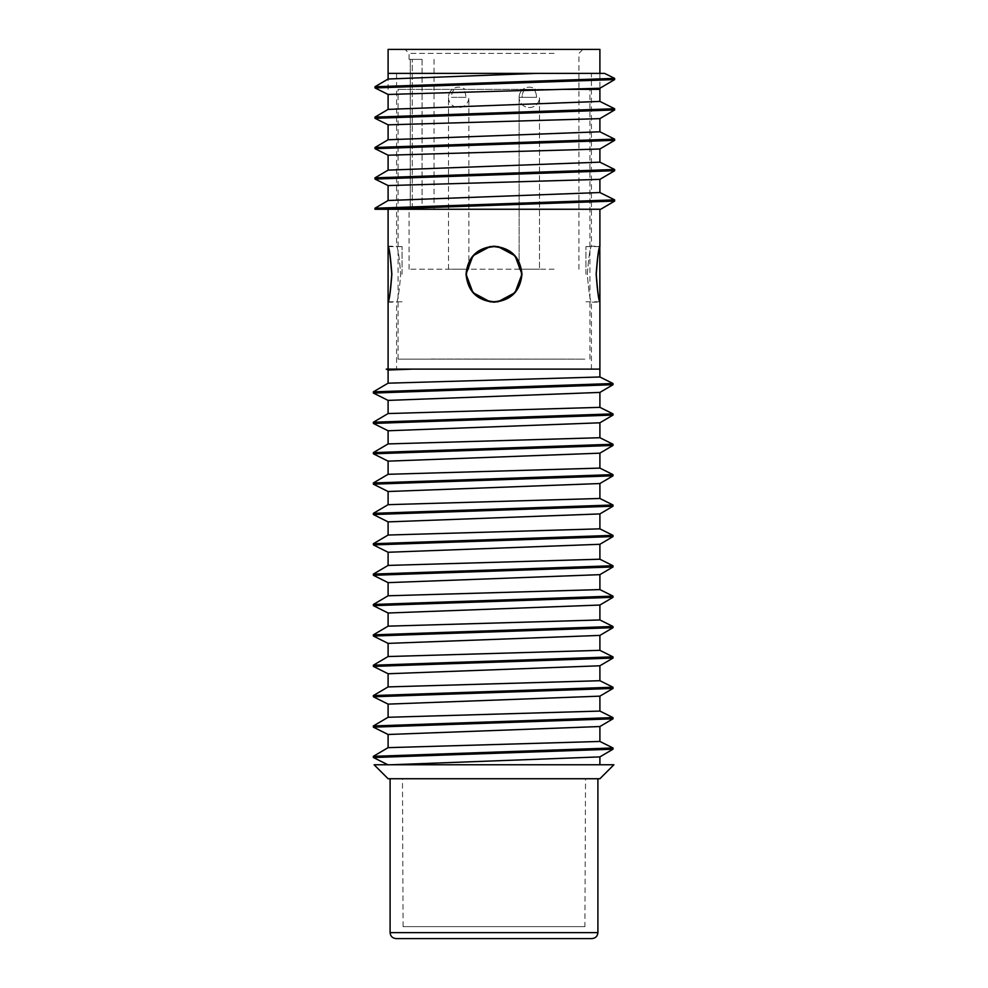 <?xml version="1.0" encoding="UTF-8"?>
<svg xmlns="http://www.w3.org/2000/svg" width="988" height="988" viewBox="0 0 988 988"><rect width="100%" height="100%" fill="white"/><g stroke="black" fill="none" stroke-linecap="round" stroke-linejoin="round"><path stroke-width="0.74" stroke-dasharray="4.94 3.71" d="M430.546 209.258L410.267 209.258L430.546 209.258M422.061 59.391L409.081 59.391L422.061 59.391L422.061 209.258L422.061 59.391M410.292 209.258L409.081 209.258L410.292 209.258L410.292 59.391L410.267 209.258M554.046 53.401L409.081 53.401L554.046 53.401M554.046 269.205L409.081 269.205L554.046 269.205M431.126 49.4L556.874 49.4L431.126 49.4M522.121 269.205L539.51 269.205L522.121 269.205M451.467 269.205L468.868 269.205L451.467 269.205M536.533 97.355L522.121 97.355A10.189 7.2 90 0 1 524.85 89.365L533.792 89.365A10.189 7.2 90 0 1 536.533 97.355L522.121 97.355A10.189 7.2 90 0 1 524.85 89.365L535.644 89.365A10.189 10.189 0 0 0 520.133 92.958A10.189 10.189 0 0 0 527.073 107.297A10.189 10.189 0 0 0 539.51 97.355L539.51 269.205L539.51 97.355A10.189 10.189 0 0 1 527.073 107.297A10.189 10.189 0 0 1 520.133 92.958A10.189 10.189 0 0 1 535.644 89.365L533.792 89.365A10.189 7.2 90 0 1 536.533 97.355L519.132 97.355L536.533 97.355M465.879 97.355L451.467 97.355A10.189 7.2 90 0 1 454.208 89.365L463.15 89.365A10.189 7.2 90 0 1 465.879 97.355L451.467 97.355M463.15 89.365L454.208 89.365M556.874 49.4L582.92 49.4L556.874 49.4M388.099 49.4L599.901 49.4M599.901 89.365L562.53 89.365M561.826 89.365L398.09 89.365L561.826 89.365M561.826 359.126L398.09 359.126L561.826 359.126M558.294 359.126L403.079 359.126L558.294 359.126M431.126 359.039L583.92 359.126L431.126 359.039M403.079 359.126L584.921 359.126M583.92 359.126L404.08 359.126M402.079 274.195L402.079 246.617L402.079 274.195M388.099 246.617C389.297 248.26 390.519 257.448 391.754 274.195C390.519 290.941 389.297 300.142 388.099 301.772M466.422 274.195A27.578 27.578 0 0 1 494 246.617A27.578 27.578 0 0 1 521.578 274.195A27.578 27.578 0 0 1 494 301.772A27.578 27.578 0 0 1 466.422 274.195C468.053 257.448 477.253 248.26 494 246.617C510.747 248.26 519.947 257.448 521.578 274.195A27.578 27.578 0 0 0 494 246.617A27.578 27.578 0 0 0 466.422 274.195A27.578 27.578 0 0 0 494 301.772A27.578 27.578 0 0 0 521.578 274.195C519.947 290.941 510.747 300.142 494 301.772C477.253 300.142 468.053 290.941 466.422 274.195M585.921 274.195L585.921 246.617L585.921 274.195M599.901 301.772C598.703 300.142 597.481 290.941 596.246 274.195C597.481 257.448 598.703 248.26 599.901 246.617M591.417 369.117L388.099 369.117L591.417 369.117L591.417 302.167C590.071 300.513 588.7 291.188 587.304 274.195C588.7 257.201 590.071 247.877 591.417 246.222C590.071 247.877 588.7 257.201 587.304 274.195C588.7 291.188 590.071 300.513 591.417 302.167L599.901 302.167C598.666 300.513 597.419 291.188 596.147 274.195C597.419 257.201 598.666 247.877 599.901 246.222L591.417 246.222L591.417 73.384L396.583 73.384L396.583 246.222C397.929 247.877 399.3 257.201 400.696 274.195C399.3 257.201 397.929 247.877 396.583 246.222L388.099 246.222C389.334 247.877 390.581 257.201 391.853 274.195C390.581 291.188 389.334 300.513 388.099 302.167L396.583 302.167C397.929 300.513 399.3 291.188 400.696 274.195C399.3 291.188 397.929 300.513 396.583 302.167L396.583 369.117M387.864 764.761L599.901 764.761L387.864 764.761M388.099 778.742L599.901 778.742M613.894 764.761L374.106 764.761M375.02 87.944L614.659 79.571M599.901 73.384L599.901 88.253L388.099 94.453M374.971 86.746L614.61 78.373M375.02 118.313L614.659 109.94M599.901 118.634L388.099 124.834M374.971 117.115L614.61 108.742M388.099 109.384L599.901 101.418M375.02 148.682L614.659 140.321M599.901 149.003L388.099 155.202M374.971 147.484L614.61 139.123M388.099 139.765L599.901 131.787M375.02 179.063L614.659 170.689M599.901 179.371L388.099 185.571M374.971 177.852L614.61 169.491M388.099 170.134L599.901 162.156M374.971 208.233L614.61 199.86M600.741 209.258L379.972 209.258L614.659 201.058M379.972 209.258L375.008 209.258M388.099 200.502L599.901 192.537M388.099 89.365L388.099 79.015L536.904 73.384L604.594 73.384M536.904 73.384L388.099 73.384M466.027 274.195C467.682 291.188 477.006 300.513 494 302.167C510.994 300.513 520.318 291.188 521.973 274.195C520.318 257.201 510.994 247.877 494 246.222C477.006 247.877 467.682 257.201 466.027 274.195C467.682 257.201 477.006 247.877 494 246.222C510.994 247.877 520.318 257.201 521.973 274.195C520.318 291.188 510.994 300.513 494 302.167C477.006 300.513 467.682 291.188 466.027 274.195M388.099 370.031L412.737 369.117L599.901 369.117L386.259 369.117M599.901 209.258L388.099 209.258M490.283 301.92L497.717 301.92M497.717 246.469L490.283 246.469M396.583 73.384L591.417 73.384M599.901 756.894L391.186 764.761M613.029 749.176L373.39 757.537M388.099 747.657L599.901 741.457M599.901 726.526L388.099 734.492M388.099 717.276L599.901 711.076M599.901 696.145L388.099 704.123M388.099 686.907L599.901 680.707M599.901 665.776L388.099 673.754M388.099 656.538L599.901 650.339M599.901 635.408L388.099 643.386M388.099 626.157L599.901 619.958M599.901 605.039L388.099 613.005M388.099 595.789L599.901 589.589M599.901 574.658L388.099 582.636M388.099 565.42L599.901 559.22M599.901 544.289L388.099 552.267M388.099 535.039L599.901 528.839M599.901 513.921L388.099 521.886M388.099 504.67L599.901 498.471M599.901 483.54L388.099 491.518M388.099 474.302L599.901 468.102M599.901 453.171L388.099 461.149M388.099 443.921L599.901 437.721M599.901 422.802L388.099 430.768M388.099 413.552L599.901 407.352M599.901 392.421L388.099 400.399M388.099 383.183L599.901 376.984M613.029 384.703L373.39 393.063M612.98 383.505L373.341 391.866M613.029 415.071L373.39 423.444M612.98 413.873L373.341 422.247M613.029 445.44L373.39 453.813M612.98 444.242L373.341 452.615M613.029 475.821L373.39 484.182M612.98 474.623L373.341 482.984M613.029 506.189L373.39 514.55M612.98 504.992L373.341 513.352M613.029 536.558L373.39 544.931M612.98 535.36L373.341 543.733M613.029 566.939L373.39 575.3M612.98 565.741L373.341 574.102M613.029 597.308L373.39 605.669M612.98 596.11L373.341 604.471M613.029 627.676L373.39 636.05M612.98 626.478L373.341 634.852M613.029 658.057L373.39 666.418M612.98 656.859L373.341 665.22M613.029 688.426L373.39 696.787M612.98 687.228L373.341 695.589M613.029 718.795L373.39 727.168M612.98 717.597L373.341 725.97M612.98 747.965L373.341 756.339M396.089 938.6L591.911 938.6M584.921 926.608L403.079 926.608L584.921 926.608L585.526 778.742L402.474 778.742L585.526 778.742M403.079 926.608L402.474 778.742M494 778.742L390.099 778.742L494 778.742M522.121 97.355L519.132 97.355L522.121 97.355M412.268 209.258L412.268 59.391L412.268 209.258M390.099 932.61L597.901 932.61M434.053 59.391L434.053 209.258M409.081 269.205L409.081 209.258M409.081 59.391L409.081 53.401L405.08 49.4M468.868 269.205L468.868 97.355A10.189 10.189 0 0 1 456.419 107.297A10.189 10.189 0 0 1 449.478 92.958A10.189 10.189 0 0 1 465.002 89.365M519.132 269.205L519.132 97.355A10.189 10.189 0 0 1 522.998 89.365A10.189 10.189 0 0 0 519.132 97.355L519.132 269.205M448.49 269.205L448.49 97.355A10.189 10.189 0 0 1 452.356 89.365M578.919 269.205L578.919 53.401L582.92 49.4M589.91 359.126L589.91 89.365M398.09 359.126L398.09 89.365M402.079 246.617L388.198 246.617M402.079 301.772L388.198 301.772M585.921 246.617L599.802 246.617M585.921 301.772L599.802 301.772"/><path stroke-width="1.48" d="M599.901 73.384L599.901 49.4L388.099 49.4L388.099 79.015L374.971 86.746L375.02 87.944L388.099 94.453L388.099 109.384L374.971 117.115L375.02 118.313L388.099 124.834L388.099 139.765L374.971 147.484L375.02 148.682L388.099 155.202L388.099 170.134L374.971 177.852L375.02 179.063L388.099 185.571L388.099 200.502L374.971 208.233L375.008 209.258L600.741 209.258L614.659 201.058L614.61 199.86L599.901 192.537L599.901 179.371L614.659 170.689L614.61 169.491L599.901 162.156L599.901 149.003L614.659 140.321L614.61 139.123L599.901 131.787L599.901 118.634L614.659 109.94L614.61 108.742L599.901 101.418L599.901 88.253L614.659 79.571L614.61 78.373L604.594 73.384L536.904 73.384L388.099 79.015L388.099 73.384L536.904 73.384M562.53 89.365L599.901 89.365L599.901 88.253L388.099 94.453M388.198 301.772L388.099 301.772C389.297 300.142 390.519 290.941 391.754 274.195C390.519 257.448 389.297 248.26 388.099 246.617L388.198 246.617M494 246.617C477.253 248.26 468.053 257.448 466.422 274.195C468.053 290.941 477.253 300.142 494 301.772C510.747 300.142 519.947 290.941 521.578 274.195C519.947 257.448 510.747 248.26 494 246.617M599.901 246.617C598.703 248.26 597.481 257.448 596.246 274.195C597.481 290.941 598.703 300.142 599.901 301.772L599.802 246.617M387.864 764.761L373.39 757.537L373.341 756.339L388.099 747.657L388.099 734.492L373.39 727.168L373.341 725.97L388.099 717.276L388.099 704.123L373.39 696.787L373.341 695.589L388.099 686.907L388.099 673.754L373.39 666.418L373.341 665.22L388.099 656.538L388.099 643.386L373.39 636.05L373.341 634.852L388.099 626.157L388.099 613.005L373.39 605.669L373.341 604.471L388.099 595.789L388.099 582.636L373.39 575.3L373.341 574.102L388.099 565.42L388.099 552.267L373.39 544.931L373.341 543.733L388.099 535.039L388.099 521.886L373.39 514.55L373.341 513.352L388.099 504.67L388.099 491.518L373.39 484.182L373.341 482.984L388.099 474.302L388.099 461.149L373.39 453.813L373.341 452.615L388.099 443.921L388.099 430.768L373.39 423.444L373.341 422.247L388.099 413.552L388.099 400.399L373.39 393.063L373.341 391.866L388.099 383.183L388.099 370.031L386.259 369.117L599.901 369.117L599.901 376.984L612.98 383.505L613.029 384.703L599.901 392.421L599.901 407.352L612.98 413.873L613.029 415.071L599.901 422.802L599.901 437.721L612.98 444.242L613.029 445.44L599.901 453.171L599.901 468.102L612.98 474.623L613.029 475.821L599.901 483.54L599.901 498.471L612.98 504.992L613.029 506.189L599.901 513.921L599.901 528.839L612.98 535.36L613.029 536.558L599.901 544.289L599.901 559.22L612.98 565.741L613.029 566.939L599.901 574.658L599.901 589.589L612.98 596.11L613.029 597.308L599.901 605.039L599.901 619.958L612.98 626.478L613.029 627.676L599.901 635.408L599.901 650.339L612.98 656.859L613.029 658.057L599.901 665.776L599.901 680.707L612.98 687.228L613.029 688.426L599.901 696.145L599.901 711.076L612.98 717.597L613.029 718.795L599.901 726.526L599.901 741.457L612.98 747.965L613.029 749.176L599.901 756.894L599.901 764.761M373.341 756.339L612.98 747.965M599.901 741.457L388.099 747.657M373.39 757.537L613.029 749.176M373.341 725.97L612.98 717.597M599.901 711.076L388.099 717.276M373.39 727.168L613.029 718.795M388.099 734.492L599.901 726.526M373.341 695.589L612.98 687.228M599.901 680.707L388.099 686.907M373.39 696.787L613.029 688.426M388.099 704.123L599.901 696.145M373.341 665.22L612.98 656.859M599.901 650.339L388.099 656.538M373.39 666.418L613.029 658.057M388.099 673.754L599.901 665.776M373.341 634.852L612.98 626.478M599.901 619.958L388.099 626.157M373.39 636.05L613.029 627.676M388.099 643.386L599.901 635.408M373.341 604.471L612.98 596.11M599.901 589.589L388.099 595.789M373.39 605.669L613.029 597.308M388.099 613.005L599.901 605.039M373.341 574.102L612.98 565.741M599.901 559.22L388.099 565.42M373.39 575.3L613.029 566.939M388.099 582.636L599.901 574.658M373.341 543.733L612.98 535.36M599.901 528.839L388.099 535.039M373.39 544.931L613.029 536.558M388.099 552.267L599.901 544.289M373.341 513.352L612.98 504.992M599.901 498.471L388.099 504.67M373.39 514.55L613.029 506.189M388.099 521.886L599.901 513.921M373.341 482.984L612.98 474.623M599.901 468.102L388.099 474.302M373.39 484.182L613.029 475.821M388.099 491.518L599.901 483.54M373.341 452.615L612.98 444.242M599.901 437.721L388.099 443.921M373.39 453.813L613.029 445.44M388.099 461.149L599.901 453.171M373.341 422.247L612.98 413.873M599.901 407.352L388.099 413.552M373.39 423.444L613.029 415.071M388.099 430.768L599.901 422.802M373.341 391.866L612.98 383.505M599.901 376.984L388.099 383.183M373.39 393.063L613.029 384.703M388.099 400.399L599.901 392.421M388.099 370.031L412.737 369.117L599.901 369.117L599.901 302.167C598.666 300.513 597.419 291.188 596.147 274.195C597.419 257.201 598.666 247.877 599.901 246.222L599.901 209.258L388.099 209.258L388.099 246.222C389.334 247.877 390.581 257.201 391.853 274.195C390.581 291.188 389.334 300.513 388.099 302.167L388.099 369.117M391.186 764.761L599.901 756.894M599.901 778.742L388.099 778.742L374.106 764.761L613.894 764.761L599.901 778.742M490.283 246.469L472.968 255.756L466.027 274.195L472.968 292.646L490.283 301.92M497.717 301.92L515.032 292.646L521.973 274.195L515.032 255.756L497.717 246.469M466.027 274.195C467.682 257.201 477.006 247.877 494 246.222C510.994 247.877 520.318 257.201 521.973 274.195C520.318 291.188 510.994 300.513 494 302.167C477.006 300.513 467.682 291.188 466.027 274.195M388.099 124.834L599.901 118.634M599.901 131.787L388.099 139.765M388.099 155.202L599.901 149.003M599.901 162.156L388.099 170.134M388.099 185.571L599.901 179.371M599.901 192.537L388.099 200.502M599.901 101.418L388.099 109.384M614.61 78.373L374.971 86.746M614.659 201.058L379.972 209.258M614.61 199.86L374.971 208.233M614.61 169.491L374.971 177.852M614.659 170.689L375.02 179.063M614.61 139.123L374.971 147.484M614.659 140.321L375.02 148.682M614.61 108.742L374.971 117.115M614.659 109.94L375.02 118.313M614.659 79.571L375.02 87.944M494.803 938.6L396.089 938.6C392.409 938.217 390.421 936.216 390.099 932.61L597.901 932.61C597.579 936.216 595.591 938.217 591.911 938.6L494.803 938.6M388.099 301.772L388.099 246.617M597.901 778.742L597.901 932.61M390.099 778.742L390.099 932.61"/></g></svg>
